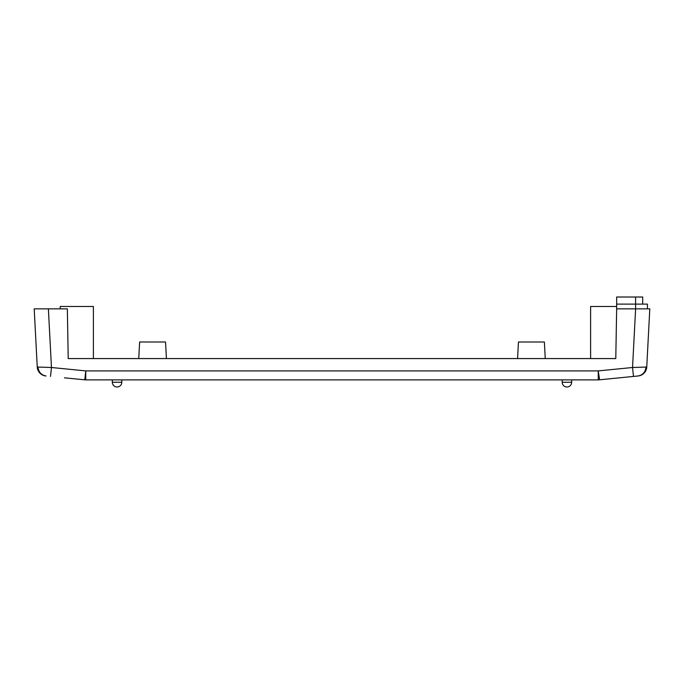 <?xml version="1.0" encoding="UTF-8"?>
<svg xmlns="http://www.w3.org/2000/svg" width="684" height="684" viewBox="0 0 684 684"><rect width="100%" height="100%" fill="white"/><g stroke="black" fill="none" stroke-linecap="round" stroke-linejoin="round"><path stroke-width="1.03" d="M599.577 379.8L598.252 370.908L632.538 367.505L646.748 367.026L649.8 308.852L616.652 308.852L615.788 358.57L68.212 358.57L67.348 308.852L34.2 308.852L37.252 367.026L51.462 367.505L85.748 370.908L84.807 379.834L69.597 378.329M45.768 375.961A9.473 9.473 0 0 1 37.252 367.026A9.473 9.473 0 0 0 45.768 375.961L46.025 375.986C41.314 375.14 38.646 372.207 38.022 367.188M73.308 378.697L84.423 379.8M84.807 379.834A9.473 9.473 -90 0 0 85.748 379.885L84.807 379.834A9.473 9.473 -90 0 0 85.748 379.885L598.252 379.885A9.473 9.473 -90 0 0 599.193 379.834L637.975 375.986L633.478 376.431L632.538 367.505L635.616 308.852L647.432 308.852L647.432 304.115L647.432 308.852L647.432 304.115L635.616 304.115L635.616 297.01L642.609 297.01M78.044 379.167L77.112 379.073M64.476 377.816L69.016 378.269M50.522 376.431L51.462 367.505L48.384 308.852M37.252 367.026L34.2 308.852M93.392 358.57L138.749 358.57L93.392 358.57L93.392 306.483L60.243 306.483L60.243 308.852M166.417 358.57L517.583 358.57L166.417 358.57L165.554 342L139.621 342L138.749 358.57M545.251 358.57L590.608 358.57L545.251 358.57L544.379 342L518.446 342L517.583 358.57M616.652 308.852L635.616 308.852L635.616 304.115L616.652 304.115L616.652 308.852M635.616 297.01L616.652 297.01L616.652 304.115M642.695 297.01L642.695 304.115L642.695 297.01M649.8 308.852L646.748 367.026A9.473 9.473 0 0 1 638.232 375.961A9.473 9.473 0 0 0 646.748 367.026M645.978 367.188C645.354 372.207 642.686 375.14 637.975 375.986L638.232 375.961M599.193 379.834A9.473 9.473 -90 0 1 598.252 379.885L599.193 379.834A9.473 9.473 -90 0 1 598.252 379.885L598.252 370.908L85.748 370.908L85.748 379.885M590.608 379.885L571.67 379.885L571.67 382.253A4.737 4.737 0 0 1 566.933 386.99A4.737 4.737 90 0 1 562.197 382.253L562.197 379.885L121.803 379.885L121.803 382.253A4.737 4.737 0 0 1 117.067 386.99A4.737 4.737 90 0 1 112.33 382.253L112.33 379.885L93.392 379.885M619.302 377.842L614.984 378.269M613.719 378.397L614.403 378.329M606.888 379.073L602.98 379.458L606.888 379.073M615.07 378.261L619.61 377.807M590.608 358.57L590.608 306.483L616.652 306.483M112.33 382.253L121.803 382.253M562.197 382.253L571.67 382.253"/></g></svg>

